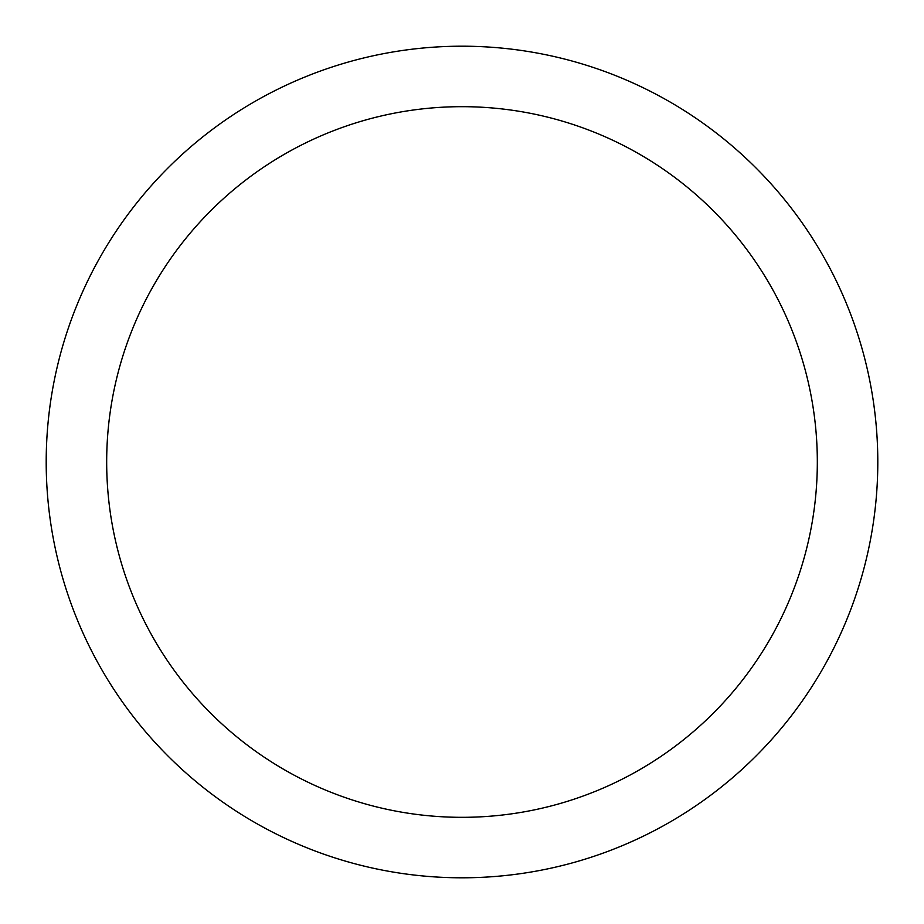 <?xml version="1.0" encoding="UTF-8"?>
<svg xmlns="http://www.w3.org/2000/svg" width="924" height="924" viewBox="0 0 924 924"><rect width="100%" height="100%" fill="white"/><g stroke="black" fill="none" stroke-linecap="round" stroke-linejoin="round"><path stroke-width="1.39" d="M462 46.2A415.8 415.8 0 0 1 877.8 462A415.8 415.8 0 0 1 462 877.8A415.8 415.8 0 0 1 46.2 462A415.8 415.8 0 0 1 462 46.2M462 106.676A355.324 355.324 0 0 1 817.324 462A355.324 355.324 0 0 1 462 817.324A355.324 355.324 0 0 1 106.676 462A355.324 355.324 0 0 1 462 106.676"/></g></svg>
